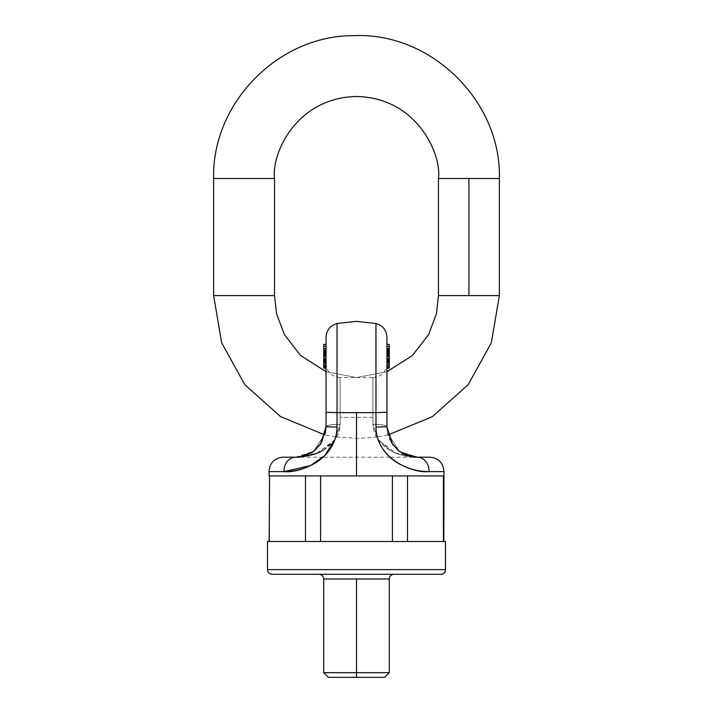 <?xml version="1.0" encoding="UTF-8"?>
<svg xmlns="http://www.w3.org/2000/svg" width="713" height="713" viewBox="0 0 713 713"><rect width="100%" height="100%" fill="white"/><g stroke="black" fill="none" stroke-linecap="round" stroke-linejoin="round"><path stroke-width="0.53" stroke-dasharray="3.56 2.67" d="M272.188 574.295L440.812 574.295M393.977 574.295L319.023 574.295L393.977 574.295M445.5 541.506L267.5 541.506M443.415 475.928L443.415 541.506L269.585 541.506L443.851 541.506L443.415 475.928L407.506 475.928L443.851 475.928L269.149 475.928L392.408 475.928L320.592 475.928L320.592 541.506L305.494 541.506L305.494 475.928L269.585 475.928L269.585 541.506L269.585 475.928L407.506 475.928L407.506 541.506L392.408 541.506L407.506 541.506L407.506 475.928L443.415 475.928L320.592 475.928L320.592 541.506L392.408 541.506L392.408 475.928L392.408 541.506L305.494 541.506L305.494 475.928L269.585 475.928M445.5 569.616L267.5 569.616L445.5 569.616M356.5 672.662L389.289 672.662L356.5 672.662M323.711 578.983L389.289 578.983M384.601 677.35L328.399 677.35M375.965 412.631L337.035 412.631L337.035 323.506L337.035 412.631L375.965 412.631L375.983 427.105C375.965 434.449 378.059 441.445 382.266 448.103C385.974 453.931 391 458.824 397.337 462.782C407.301 468.664 417.871 471.605 429.048 471.605L443.958 471.605L429.048 471.605A14.055 11.658 90 0 0 417.39 457.193L417.363 457.193C404.253 456.275 395.073 453.931 389.859 450.144L378.095 439.466L389.859 450.144C395.073 453.931 404.253 456.275 417.39 457.193L417.39 457.193A14.055 11.658 -90 0 1 429.048 471.605C414.244 473.512 376.491 460.126 375.983 427.105L375.965 412.631L386.945 412.266L386.945 337.222L386.945 426.748L386.945 363.514L386.945 426.748L386.945 412.266L375.965 412.631L375.965 323.506L375.965 412.631M389.931 457.193L323.069 457.193L330.77 448.031C334.95 441.4 337.035 434.422 337.017 427.105L337.035 412.631L337.017 427.105L326.055 426.748L322.365 441.276L326.055 426.748L326.055 363.514L326.055 426.748C326.946 425.278 331.634 424.458 340.11 424.306L340.11 377.56L340.11 424.306L334.976 439.368M334.718 439.992L317.107 453.12L295.61 457.193A14.055 11.658 -90 0 0 283.952 471.605L269.042 471.605L283.952 471.605C295.155 471.605 305.752 468.655 315.725 462.737M386.945 362.872L389.289 362.872L389.289 353.309L386.945 353.309L386.945 362.855L389.289 362.855L389.289 363.345L386.945 363.345L386.945 362.855L389.289 362.872L386.945 362.855L386.945 368.149L386.945 352.801L386.945 368.149L386.945 354.468L386.945 355.689L389.289 355.671L386.945 355.671L386.945 353.149M389.289 349.825L389.289 352.552L386.945 352.552L389.289 352.552L389.289 351.233L389.289 354.165L386.945 354.165L386.945 360.965L389.289 360.965L389.289 349.825L389.289 351.135L386.945 351.135L386.945 360.315L386.945 349.833L386.945 353.479L386.945 351.491L389.289 351.491L389.289 353.479L386.945 353.479L389.289 353.479L389.289 351.491L386.945 351.491M386.945 348.514L386.945 358.826L386.945 352.721L389.289 352.721L386.945 352.721L386.945 348.514L389.289 348.514L389.289 352.73L389.289 350.627L386.945 350.627L389.289 350.627L389.289 348.514M386.945 346.268L386.945 350.484L386.945 346.268L386.945 350.484L386.945 346.268L389.289 346.268L389.289 350.484L389.289 348.372L386.945 348.372L389.289 348.372L389.289 346.268M386.945 344.397L386.945 348.612L386.945 344.397M389.289 352.062L389.289 356.152L386.945 356.144L386.945 361.732L389.289 361.732L389.289 356.144L389.289 361.464L386.945 361.464L386.945 354.29L389.289 354.29L386.945 354.281L386.945 360.127L386.945 354.486L386.945 356.072L389.289 356.072L389.289 354.513L386.945 354.513L386.945 351.135L386.945 359.575L389.289 359.575L389.289 358.799L389.289 360.315L389.289 354.334L389.289 361.464L389.289 352.801L389.289 362.614L389.289 354.664L389.289 360.127L389.289 356.268L386.945 356.268L386.945 354.486L389.289 354.513L389.289 351.135L389.289 358.398L389.289 356.224L386.945 356.224L389.289 356.224L389.289 357.979L389.289 355.555L386.945 355.573L389.289 355.573L389.289 352.783L389.289 359.575L389.289 348.657L389.289 356.714L386.945 356.714L386.945 348.657L386.945 358.826L389.289 358.826L389.289 351.001L389.289 358.826L389.289 351.001L389.289 351.901L386.945 351.901L386.945 351.001L389.289 351.001L386.945 351.001L389.289 351.001L386.945 351.001L386.945 358.826L386.945 348.657L386.945 356.482L389.289 356.482L386.945 356.482L389.289 356.482L386.945 356.482L386.945 348.657L386.945 358.826L386.945 348.657L386.945 356.714L386.945 348.657L386.945 356.714L389.289 356.714L389.289 348.657L389.289 358.826L389.289 350.627L389.289 352.73L386.945 352.721L386.945 351.901L386.945 358.826L389.289 358.826L386.945 358.799L389.289 358.826L389.289 351.491M389.289 351.233L386.945 351.233L389.289 351.233L389.289 352.552L389.289 349.985L386.945 349.985L389.289 349.682L389.289 350.939L386.945 350.939L389.289 350.939L389.289 352.436L386.945 352.436L389.289 352.436L389.289 360.965L386.945 360.965L386.945 354.12L389.289 354.209L386.945 354.12L389.289 354.12L389.289 360.591L386.945 360.591L389.289 360.965L389.289 359.29L386.945 359.29L386.945 360.965L386.945 349.985L386.945 351.999L389.289 351.999L386.945 351.999L386.945 352.552L386.945 351.233L386.945 354.165L389.289 354.165L386.945 354.227M390.644 441.294L398.719 450.794C390.679 443.691 386.758 435.67 386.945 426.748L390.626 441.249M407.827 455.652L399.672 451.507L408.317 455.812M378.211 439.894L372.89 424.306L372.89 377.56L372.89 424.306L378.024 439.368L372.89 424.306C381.366 424.458 386.054 425.278 386.945 426.748L375.983 427.105L386.945 426.748L392.515 444.288L399.815 451.614L409.636 456.186M417.319 457.193L395.884 453.12L378.273 439.983M372.89 417.381L340.11 417.381L372.89 417.381L372.89 377.56L372.89 424.306C374.289 447.176 398.407 457.425 417.39 457.193L399.333 451.267L417.39 457.193L389.975 457.193M283.952 471.605A14.055 11.658 90 0 1 295.61 457.193L295.619 457.193C308.747 456.275 317.927 453.931 323.141 450.144C334.45 442.595 340.11 433.985 340.11 424.306L340.11 417.381M334.896 439.475L323.141 450.144M399.815 451.614L409.717 456.213L417.39 457.193C410.171 456.988 404.146 455.01 399.333 451.267L387.685 433.361L399.333 451.267M323.025 457.193L295.61 457.193C314.593 457.425 338.711 447.176 340.11 424.306A14.055 2.442 -0 0 0 326.055 426.748A14.055 2.442 0 0 1 340.11 424.306L340.11 377.56L372.89 377.56L372.89 424.306A14.055 2.442 -0 0 1 386.945 426.748L386.945 363.514L386.945 426.748C386.054 425.278 381.366 424.458 372.89 424.306A14.055 2.442 0 0 1 386.945 426.748L387.685 433.361L386.945 426.757M244.078 178.491L274.532 178.491L244.078 178.491M274.532 295.592L213.633 295.592L274.532 295.592M326.055 371.696L356.5 377.56L386.945 371.696L356.5 377.56L326.055 371.696M438.468 295.592L499.367 295.592L438.468 295.592M468.922 178.491L438.468 178.491L468.922 178.491M356.5 677.35L384.601 677.35L356.5 677.35M305.494 541.506L269.585 541.506L305.494 541.506M389.289 354.664L386.945 354.664L386.945 353.479L386.945 354.655L389.289 354.655L386.945 354.664L386.945 352.409L386.945 354.655L389.289 354.655L389.289 352.409L386.945 352.409L389.289 352.409L389.289 360.127L386.945 360.127L386.945 361.999L389.289 361.999L389.289 360.127L386.945 360.127L386.945 354.664M389.289 352.783L386.945 352.783L386.945 363.077L389.289 363.077L389.289 365.528L389.289 362.935L386.945 362.935L389.289 362.935L389.289 362.061L389.289 364.307L386.945 364.307L386.945 362.061L386.945 364.824L389.289 364.824L386.945 364.824L386.945 367.052L389.289 367.052L389.289 362.061L386.945 362.061L389.289 362.061L389.289 367.052L386.945 367.052L386.945 355.056L389.289 355.056L386.945 355.056L386.945 354.468L386.945 355.056M386.945 355.591L389.289 355.591L386.945 355.502L389.289 355.591L389.289 354.459L389.289 355.689L389.289 354.468L389.289 355.689L386.945 355.689L389.289 355.689L389.289 354.468L389.289 366.081L389.289 354.459L386.945 354.459L389.289 354.459L389.289 355.591L386.945 355.502L386.945 358.452L386.945 354.459M386.945 355.555L386.945 357.988L389.289 357.979L386.945 357.979L389.289 357.979L389.289 358.452L389.289 355.502L389.289 358.452L386.945 358.452L386.945 356.072L389.289 356.072L389.289 358.398L386.945 357.979L386.945 358.452L386.945 355.502L389.289 355.502L389.289 358.452L389.289 357.988L386.945 357.988L386.945 356.081L389.289 356.081L389.289 358.799L389.289 349.718M386.945 351.233L389.289 351.678L389.289 354.209M389.289 356.224L386.945 356.081L386.945 358.826L389.289 358.826L389.289 356.224M389.289 366.081L386.945 366.081L389.289 366.081M389.289 352.374L386.945 352.374L389.289 352.374M386.945 351.135L389.289 351.135L386.945 351.135L386.945 349.718M389.289 362.614L386.945 362.614L386.945 365.626L389.289 365.626L386.945 365.528L386.945 364.307L389.289 364.307L389.289 365.528L389.289 362.614L386.945 362.614M386.945 353.309L389.289 353.149M389.289 353.087L386.945 353.087L389.289 353.087M389.289 359.575L386.945 359.575L386.945 358.799L389.289 358.826L386.945 358.799L389.289 358.826L386.945 358.826L389.289 358.826L386.945 358.826L386.945 359.575M386.945 367.498L389.289 367.498L389.289 368.149L389.289 362.872L389.289 367.498L386.945 367.498M389.289 359.29L389.289 356.268L386.945 356.268L386.945 361.794L386.945 354.557L389.289 354.557L389.289 359.29L386.945 359.29M389.289 351.901L386.945 351.901M386.945 355.341L389.289 355.341L386.945 355.341M389.289 358.452L386.945 358.452M389.289 349.985L386.945 349.985M386.945 361.464L386.945 356.144L386.945 361.464L389.289 361.464M389.289 359.486L386.945 359.486L389.289 359.486M386.945 353.987L389.289 353.987L386.945 353.987M389.289 356.144L386.945 356.144M389.289 365.528L386.945 365.528M389.289 351.678L386.945 351.678M389.289 358.398L386.945 358.398M389.289 362.855L389.289 353.309M389.289 354.557L386.945 354.557M389.289 354.12L386.945 354.12M323.711 351.491L323.711 354.513L323.711 351.135L326.055 351.135L326.055 354.513L323.711 354.513L326.055 354.513L326.055 361.794L326.055 351.001L326.055 351.901L326.055 351.001L323.711 351.001L326.055 351.001L323.711 351.001L323.711 361.464L323.711 349.833L323.711 360.315L323.711 359.575L326.055 359.575L326.055 356.081L323.711 356.224L323.711 357.979L326.055 357.979L326.055 355.502L323.711 355.591L323.711 354.459L323.711 355.689L323.711 353.149L323.711 367.498L323.711 362.872L323.711 363.345L326.055 363.345L326.055 362.855L326.055 368.149L326.055 354.468L323.711 354.468L323.711 355.689L326.055 355.671L323.711 355.671L323.711 353.149L326.055 353.149L326.055 357.988L326.055 354.459L326.055 355.689L323.711 355.689L326.055 355.689L326.055 354.468L323.711 354.468L323.711 355.591L326.055 355.502L326.055 358.452L326.055 356.072L323.711 356.072L326.055 356.072L326.055 358.398L323.711 358.398L323.711 355.502L323.711 358.452L326.055 358.452L326.055 356.224L326.055 357.979L323.711 357.988L323.711 356.224L326.055 356.081L323.711 356.081L323.711 358.799L326.055 358.799L323.711 358.826L323.711 350.939L326.055 350.939L326.055 353.479L323.711 353.479L323.711 351.491L326.055 351.491L326.055 352.409L326.055 351.491L323.711 351.491L323.711 353.479L326.055 353.479L326.055 351.491M323.711 362.855L323.711 353.309L326.055 353.309L326.055 362.855L323.711 362.872L326.055 362.97L326.055 352.783L326.055 355.591L323.711 355.502L323.711 358.452L323.711 355.555L326.055 355.573L323.711 355.573L323.711 365.528L323.711 364.307L326.055 364.307L326.055 362.061L326.055 364.824L323.711 364.824L326.055 364.824L326.055 362.061L326.055 362.935L323.711 362.935L323.711 367.052L323.711 362.061L326.055 362.061L323.711 362.061L323.711 354.664L326.055 354.664L323.711 354.281L323.711 361.464L323.711 356.144L326.055 356.144L326.055 349.833L326.055 350.939L323.711 350.939L323.711 352.552L323.711 351.233L326.055 351.233L326.055 354.165L326.055 351.233L323.711 351.678L323.711 353.087L326.055 353.087L323.711 353.087L323.711 354.165L326.055 354.165L323.711 354.557L326.055 354.12L326.055 360.591L323.711 360.591L326.055 360.591L326.055 359.29L326.055 412.266L337.035 412.631L326.055 412.266L326.055 337.222L326.055 359.325L326.055 354.12L323.711 354.12L323.711 360.965L323.711 359.486L326.055 359.486L326.055 352.436L326.055 360.965L326.055 359.486L323.711 359.486L323.711 352.436L326.055 352.436L323.711 352.436L323.711 349.825L323.711 351.999L326.055 351.999L323.711 351.999L323.711 352.552L326.055 352.552L326.055 351.233L326.055 352.552L326.055 351.999L326.055 352.552L323.711 352.552L323.711 351.233L326.055 351.678M326.055 355.573L326.055 363.077L323.711 363.077L323.711 362.614L326.055 362.614L326.055 356.295L323.711 356.268L326.055 356.268L326.055 352.801L323.711 352.81L323.711 361.794L323.711 352.409L323.711 354.655L326.055 354.664L326.055 360.127L326.055 354.281L323.711 354.29L326.055 354.281L326.055 361.732L323.711 361.732L326.055 361.464L326.055 356.144L326.055 359.575L323.711 359.575M326.055 359.575L326.055 358.799L323.711 358.826L326.055 358.826L323.711 358.826L326.055 358.826L323.711 358.826L323.711 351.001L326.055 351.001L326.055 358.826L323.711 358.826L323.711 348.657L323.711 356.482L323.711 348.657L326.055 348.657L323.711 348.657L326.055 348.657L323.711 348.657L326.055 348.657L323.711 348.657L326.055 348.657L323.711 348.657L326.055 348.657L323.711 348.657L326.055 348.657L326.055 358.826L326.055 348.657L326.055 356.482L323.711 356.482L326.055 356.482L326.055 348.657L323.711 348.657L323.711 356.714L326.055 356.714L323.711 356.714L323.711 355.341L326.055 355.341L326.055 348.657L326.055 358.826L326.055 348.657L326.055 356.714L326.055 348.657L326.055 356.482L323.711 356.482L326.055 356.482L326.055 348.657L326.055 356.714L326.055 355.341L323.711 355.341L323.711 348.657L323.711 358.826L323.711 356.081L326.055 356.081L326.055 358.799L326.055 352.721L323.711 352.721L323.711 351.901L326.055 351.901L326.055 352.721L326.055 350.627L326.055 352.73L326.055 348.514L326.055 358.826L323.711 358.826L326.055 358.799L323.711 358.826L323.711 348.657L323.711 353.987L326.055 353.987L323.711 353.987L323.711 356.482L323.711 348.657L323.711 358.826L323.711 352.721L326.055 352.721L323.711 352.721L323.711 350.627L323.711 352.73L323.711 350.627L326.055 350.627L323.711 350.627L323.711 348.514M326.055 354.513L326.055 356.072L326.055 354.513M326.055 364.824L326.055 355.056L323.711 355.056L323.711 368.149L323.711 355.056L326.055 355.056L326.055 364.824M326.055 354.12L323.711 354.12L323.711 360.101L326.055 360.127L326.055 361.999L323.711 361.999L323.711 360.127L326.055 360.127L326.055 359.29L323.711 359.29L323.711 360.965L326.055 360.965L323.711 360.965L323.711 352.436M314.281 450.794L322.338 441.32L314.281 450.794M305.173 455.652L313.292 451.534L304.656 455.821M303.364 456.186L313.212 451.587L322.329 441.338L313.132 451.641M323.711 349.985L326.055 349.985M326.055 362.614L326.055 365.528L326.055 362.614L323.711 362.614M323.711 365.528L326.055 365.626L323.711 365.626L326.055 365.528L326.055 364.307L326.055 365.528M326.055 354.655L326.055 352.409L326.055 354.655L323.711 354.655M326.055 351.233L323.711 351.233L323.711 352.374L326.055 352.374L323.711 352.374L323.711 354.209L326.055 354.227M326.055 355.591L323.711 355.591L326.055 355.591L326.055 354.468M323.711 364.307L323.711 362.935L326.055 362.935L326.055 364.307L323.711 364.307M323.711 352.409L326.055 352.409L323.711 352.409M323.711 351.135L323.711 349.718L326.055 349.718L326.055 351.135L323.711 351.135L326.055 351.135M323.711 358.398L326.055 358.398M323.711 357.979L326.055 357.979L323.711 357.988M326.055 346.268L326.055 350.484L326.055 346.268M326.055 344.397L326.055 348.612L326.055 344.397M326.055 362.872L326.055 355.056M323.711 351.233L323.711 351.678M323.711 354.557L326.055 354.557M323.711 359.29L326.055 359.29M323.711 353.149L326.055 353.149M323.711 353.309L326.055 353.309M323.711 361.464L326.055 361.464M323.711 356.144L326.055 356.144M323.711 358.452L326.055 358.452M323.711 351.901L326.055 351.901M320.476 444.297L326.055 426.748L326.055 363.514L326.055 426.748C326.946 425.278 331.634 424.458 340.11 424.306L334.789 439.894M298.221 457.086L313.667 451.267L325.315 433.361L313.667 451.267L295.859 457.193M295.708 457.193L310.307 453.415L313.212 451.587M326.055 426.802L325.315 433.361L326.055 426.748L337.017 427.105M389.289 348.612L389.289 344.397M389.289 348.372L389.289 350.484L389.289 348.372M323.711 344.397L323.711 348.612L323.711 346.5L326.055 346.5L323.711 346.5L323.711 344.397L323.711 350.484L323.711 348.372L326.055 348.372L323.711 348.372L323.711 346.268L323.711 350.484L323.711 348.372M323.711 346.5L323.711 348.612L323.711 346.5M408.397 455.83L400.849 452.309M386.945 426.748L387.685 433.361L386.945 426.748M372.89 377.56C381.428 376.731 386.116 372.043 386.945 363.514M388.077 434.93L377.32 436.944M377.284 436.944L359.361 438.433L335.716 436.944M335.68 436.935L324.923 434.93M389.289 367.079L386.945 367.079M389.289 355.511L386.945 355.511M389.289 360.359L386.945 360.359M389.289 358.906L386.945 358.906M389.289 360.101L386.945 360.101M389.289 351.081L386.945 351.081M389.289 354.076L386.945 354.076M323.711 360.359L326.055 360.359M323.711 354.076L326.055 354.076M323.711 351.081L326.055 351.081M323.711 355.511L326.055 355.511M323.711 358.906L326.055 358.906M323.711 360.101L326.055 360.101M295.61 457.193C302.829 456.988 308.854 455.01 313.667 451.267L305.672 455.5L299.781 456.908M340.11 377.56C331.572 376.731 326.884 372.043 326.055 363.514M305.387 455.58L304.638 455.821M314.941 450.268L321.438 442.853M389.289 352.73L386.945 352.73M389.289 350.484L386.945 350.484M323.711 348.612L326.055 348.612M323.711 350.484L326.055 350.484"/><path stroke-width="1.07" d="M440.812 574.295A4.688 4.688 0 0 0 445.5 569.616A4.688 4.688 0 0 1 440.812 574.295L272.188 574.295C269.345 574.018 267.785 572.459 267.5 569.616L267.5 541.506L445.5 541.506L267.5 541.506L445.5 541.506L445.5 569.616L267.5 569.616L445.5 569.616L445.5 541.506M320.592 475.928L305.494 475.928L305.494 541.506L305.494 475.928L320.592 475.928L320.592 541.506L320.592 475.928M407.506 475.928L392.408 475.928L392.408 541.506L392.408 475.928L407.506 475.928L407.506 541.506L407.506 475.928M443.415 475.928L443.415 541.506L443.851 475.928L269.149 475.928L269.042 471.605L283.952 471.605L269.042 471.605C269.701 462.889 274.38 458.085 283.088 457.193L295.61 457.193C297.455 457.398 300.636 456.89 305.173 455.652C300.636 456.89 297.455 457.398 295.61 457.193L303.364 456.186M269.585 475.928L269.149 541.506M323.711 578.983L323.711 672.662L328.399 677.35L384.601 677.35L389.289 672.662L389.289 578.983A4.688 4.688 0 0 1 393.977 574.295A4.688 4.688 0 0 0 389.289 578.983L323.711 578.983L389.289 578.983L356.5 578.983L356.5 672.662L323.711 672.662L389.289 672.662L356.5 672.662L356.5 578.983L323.711 578.983C323.426 576.14 321.866 574.58 319.023 574.295M326.055 337.222C326.527 330.101 330.181 325.529 337.035 323.506L337.035 412.631L375.965 412.631L375.965 323.506L356.5 321.358L375.965 323.506L375.965 412.631L356.5 412.631L356.5 475.928L443.851 475.928L269.149 475.928L356.5 475.928L356.5 412.631L337.035 412.631L337.017 427.105C337.035 434.449 334.941 441.445 330.734 448.103C327.026 453.931 322 458.824 315.663 462.782C305.699 468.664 295.129 471.605 283.952 471.605C298.756 473.512 336.509 460.126 337.017 427.105L326.055 426.748L326.055 337.222L326.055 412.266L337.035 412.631L337.035 323.506L356.5 321.358M429.912 457.193L417.39 457.193C415.545 457.398 412.364 456.89 407.827 455.652C412.364 456.89 415.545 457.398 417.39 457.193L429.912 457.193C438.62 458.085 443.299 462.889 443.958 471.605L429.048 471.605C417.845 471.605 407.248 468.655 397.275 462.737C390.938 458.771 385.92 453.869 382.23 448.031C378.05 441.4 375.965 434.422 375.983 427.105L375.965 412.631L375.983 427.105L386.945 426.748L386.945 412.266L386.945 426.748L375.983 427.105C376.411 459.974 414.146 473.539 429.048 471.605L443.958 471.605L443.851 541.506M315.725 462.737L323.025 457.193M386.945 337.222L386.945 412.266L375.965 412.631L386.945 412.266L386.945 337.222C386.473 330.101 382.819 325.529 375.965 323.506M399.672 451.507L398.719 450.794L399.672 451.507M409.636 456.186L417.319 457.193M323.141 450.144C317.927 453.931 308.747 456.275 295.61 457.193L298.221 457.086M399.333 451.267C404.146 455.01 410.171 456.988 417.39 457.193L417.381 457.193A14.055 11.658 90 0 1 429.048 471.605A14.055 11.658 -90 0 0 417.39 457.193C412.203 457.532 406.339 455.66 399.788 451.587L392.524 444.297L386.945 426.748M417.39 457.193L402.693 453.415L399.788 451.587M445.5 569.616L267.5 569.616L445.5 569.616M274.532 178.491L213.633 178.491L213.633 295.592L274.532 295.592L276.564 313.765L284.38 334.557L300.538 355.493L326.055 371.696L300.538 355.493L284.38 334.557L276.564 313.765L274.532 295.592L213.633 295.592L213.633 178.491L274.532 178.491C271.234 154.507 295.824 97.636 356.5 96.513C417.176 97.636 441.766 154.507 438.468 178.491L499.367 178.491L468.922 178.491L468.922 295.592L499.367 295.592L438.468 295.592L436.436 313.765L428.62 334.557L412.462 355.493L386.945 371.696L412.462 355.493L428.62 334.557L436.436 313.765L438.468 295.592L468.922 295.592L468.922 178.491L438.468 178.491C441.766 154.507 417.176 97.636 356.5 96.513C295.824 97.636 271.234 154.507 274.532 178.491L274.532 295.592M328.399 677.35L356.5 677.35L356.5 672.662L356.5 677.35L384.601 677.35M386.945 368.149L389.289 368.149L389.289 353.149L386.945 353.149L389.289 353.149L389.289 354.468L386.945 354.468L389.289 354.468L389.289 355.056L386.945 355.056L389.289 355.056L389.289 368.149L386.945 368.149M386.945 349.718L389.289 349.718L389.289 348.657L386.945 348.657L389.289 348.657L386.945 348.657L389.289 348.657L386.945 348.657L389.289 348.657L386.945 348.657L389.289 348.657L389.289 352.81L389.289 349.833M386.945 348.657L389.289 348.657L386.945 348.657M323.711 355.056L323.711 368.149L326.055 368.149L323.711 368.149L323.711 367.498L326.055 367.498L323.711 367.498L326.055 367.052L323.711 367.052L323.711 366.081L326.055 366.081L323.711 366.081L323.711 355.056L326.055 355.056L323.711 355.056L323.711 352.783L323.711 355.056M313.292 451.534L314.281 450.794L313.292 451.534M326.055 426.748L337.017 427.105L337.035 412.631L326.055 412.266L326.055 426.748L325.315 433.361L326.055 426.748L320.485 444.288L313.185 451.614C306.643 455.669 300.779 457.532 295.61 457.193A14.055 11.658 90 0 0 283.952 471.605A14.055 11.658 -90 0 1 295.61 457.193L283.088 457.193M326.055 354.459L323.711 354.459L326.055 354.459M326.055 352.783L323.711 352.783L323.711 346.268L326.055 346.268M313.185 451.614L303.283 456.213L295.859 457.193M313.212 451.587L320.476 444.297M334.727 439.983L324.816 455.473L310.601 465.58L283.952 471.605M386.945 344.397L389.289 344.397L389.289 346.5L386.945 346.5L389.289 346.5L389.289 348.612L386.945 348.612M323.711 346.5L323.711 344.397L326.055 344.397M400.884 452.327L408.362 455.821M398.059 450.268L391.562 442.853M398.104 450.304L391.553 442.835M408.397 455.83L407.649 455.589M213.633 178.491C211.752 103.189 278.311 35.285 353.639 35.65C430.982 32.058 501.417 101.094 499.367 178.491L499.367 295.592L491.328 342.828L468.129 384.753L432.399 416.633L388.077 434.93M324.923 434.93L280.601 416.633L244.871 384.762L221.672 342.828L213.633 295.592M438.468 295.592L438.468 178.491M389.289 352.81L386.945 352.81M323.711 367.079L326.055 367.079M299.781 456.908L295.708 457.193M314.896 450.304L321.447 442.835M304.603 455.83L312.151 452.309M312.116 452.327L304.638 455.821M323.711 352.73L326.055 352.73M326.055 348.514L323.711 348.514"/></g></svg>
